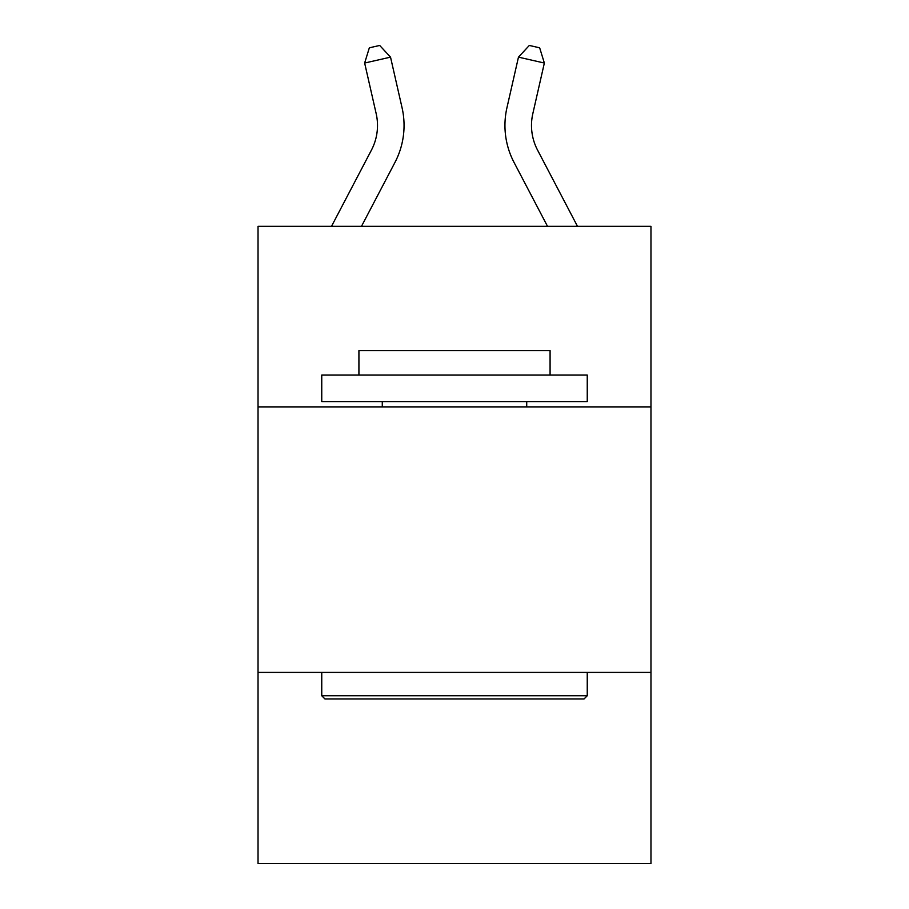 <?xml version="1.0" encoding="UTF-8"?>
<svg xmlns="http://www.w3.org/2000/svg" width="909" height="909" viewBox="0 0 909 909"><rect width="100%" height="100%" fill="white"/><g stroke="black" fill="none" stroke-linecap="round" stroke-linejoin="round"><path stroke-width="1.36" d="M650.969 406.891L650.969 226.341L258.031 226.341L258.031 406.891L650.969 406.891L650.969 863.55L258.031 863.55L258.031 406.891M650.969 672.387L258.031 672.387M402.062 107.762L390.529 57.142L402.062 107.762A79.651 79.651 0 0 1 394.961 162.416L361.475 226.341M577.499 226.341L537.56 150.099A53.097 53.097 0 0 1 532.822 113.659L544.355 63.039L518.471 57.142L506.938 107.762A79.651 79.651 0 0 0 514.039 162.416L547.525 226.341M537.56 150.099A53.097 53.097 0 0 1 532.822 113.659A53.097 53.097 0 0 0 537.56 150.099A53.097 53.097 0 0 1 532.822 113.659A53.097 53.097 0 0 0 537.56 150.099A53.097 53.097 0 0 1 532.822 113.659A53.097 53.097 0 0 0 537.56 150.099A53.097 53.097 0 0 1 532.822 113.659A53.097 53.097 0 0 0 537.56 150.099A53.097 53.097 0 0 1 532.822 113.659A53.097 53.097 0 0 0 537.56 150.099A53.097 53.097 0 0 1 532.822 113.659A53.097 53.097 0 0 0 537.56 150.099A53.097 53.097 0 0 1 532.822 113.659A53.097 53.097 0 0 0 537.56 150.099A53.097 53.097 0 0 1 532.822 113.659A53.097 53.097 0 0 0 537.56 150.099A53.097 53.097 0 0 1 532.822 113.659A53.097 53.097 0 0 0 537.56 150.099A53.097 53.097 0 0 1 532.822 113.659A53.097 53.097 0 0 0 537.56 150.099A53.097 53.097 0 0 1 532.822 113.659A53.097 53.097 0 0 0 537.56 150.099A53.097 53.097 0 0 1 532.822 113.659A53.097 53.097 0 0 0 537.56 150.099A53.097 53.097 0 0 1 532.822 113.659A53.097 53.097 0 0 0 537.56 150.099A53.097 53.097 0 0 1 532.822 113.659A53.097 53.097 0 0 0 537.56 150.099A53.097 53.097 0 0 1 532.822 113.659A53.097 53.097 0 0 0 537.56 150.099A53.097 53.097 0 0 1 532.822 113.659A53.097 53.097 0 0 0 537.56 150.099A53.097 53.097 0 0 1 532.822 113.659M544.355 63.039L539.662 47.813L529.311 45.45L518.471 57.142L506.938 107.762M324.933 698.941L321.752 695.749L587.248 695.749L584.067 698.941L324.933 698.941M587.248 375.031L587.248 401.573L321.752 401.573L321.752 375.031L587.248 375.031M358.919 375.031L358.919 350.601L550.081 350.601L550.081 375.031M587.248 672.387L587.248 695.749M321.752 672.387L321.752 695.749M526.72 401.573L526.72 406.891M382.28 401.573L382.28 406.891M331.501 226.341L371.44 150.099A53.097 53.097 0 0 0 376.178 113.659L364.645 63.039L369.338 47.813L379.689 45.45L390.529 57.142L364.645 63.039M371.44 150.099A53.097 53.097 0 0 0 376.178 113.659A53.097 53.097 0 0 1 371.44 150.099A53.097 53.097 0 0 0 376.178 113.659A53.097 53.097 0 0 1 371.44 150.099A53.097 53.097 0 0 0 376.178 113.659A53.097 53.097 0 0 1 371.44 150.099A53.097 53.097 0 0 0 376.178 113.659"/></g></svg>
